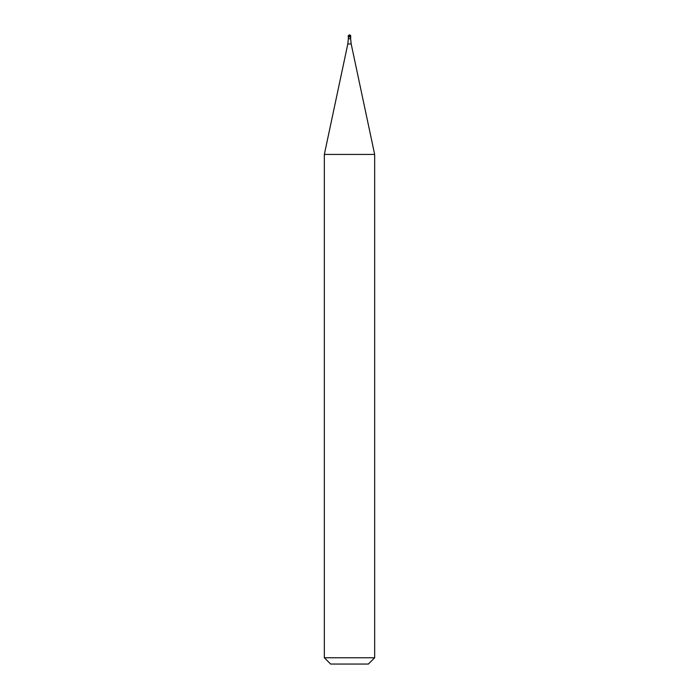 <?xml version="1.0" encoding="UTF-8"?>
<svg xmlns="http://www.w3.org/2000/svg" width="699" height="699" viewBox="0 0 699 699"><rect width="100%" height="100%" fill="white"/><g stroke="black" fill="none" stroke-linecap="round" stroke-linejoin="round"><path stroke-width="1.05" d="M349.5 36.837L350.758 36.837L349.5 36.837M350.636 38.725L351.186 43.958L347.814 43.958L348.364 38.725L350.636 38.725L350.636 36.96L348.364 36.96L348.242 36.208L348.242 36.837M351.186 43.958L374.664 154.435L324.336 154.435L347.814 43.958M374.664 657.759L368.373 664.05L330.627 664.05L324.336 657.759L374.664 657.759L374.664 154.435M349.5 34.95A1.258 1.258 0 0 0 348.242 36.208L350.758 36.208A1.258 1.258 0 0 0 349.5 34.95A1.258 1.258 0 0 0 348.242 36.208M350.636 36.96L350.758 36.208M348.364 38.725L348.364 36.96M324.336 657.759L324.336 154.435"/></g></svg>

